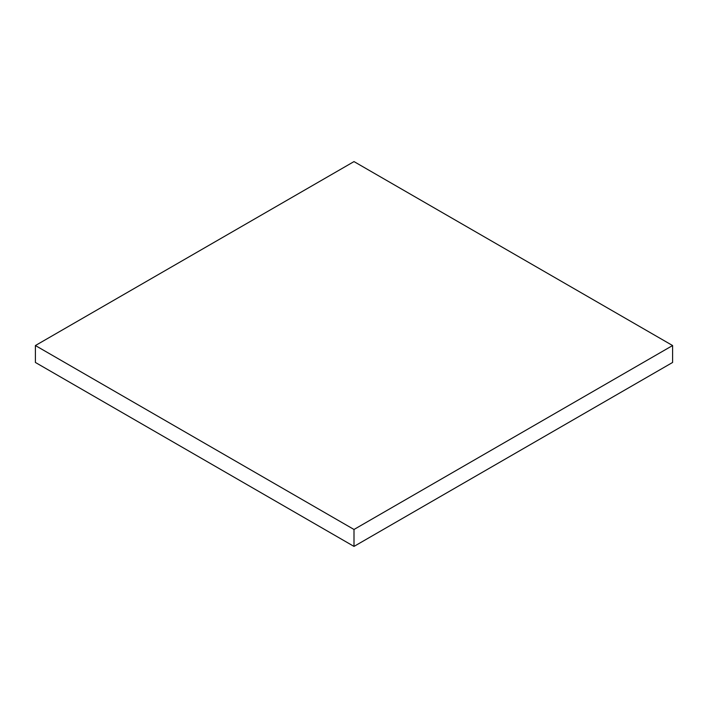 <?xml version="1.0" encoding="UTF-8"?>
<svg xmlns="http://www.w3.org/2000/svg" width="708" height="708" viewBox="0 0 708 708"><rect width="100%" height="100%" fill="white"/><g stroke="black" fill="none" stroke-linecap="round" stroke-linejoin="round"><path stroke-width="1.06" d="M35.4 345.539L35.4 362.461L354 546.408L672.6 362.461L672.6 345.539L354 161.592L35.4 345.539L354 529.478L354 546.408M354 529.478L672.6 345.539"/></g></svg>
